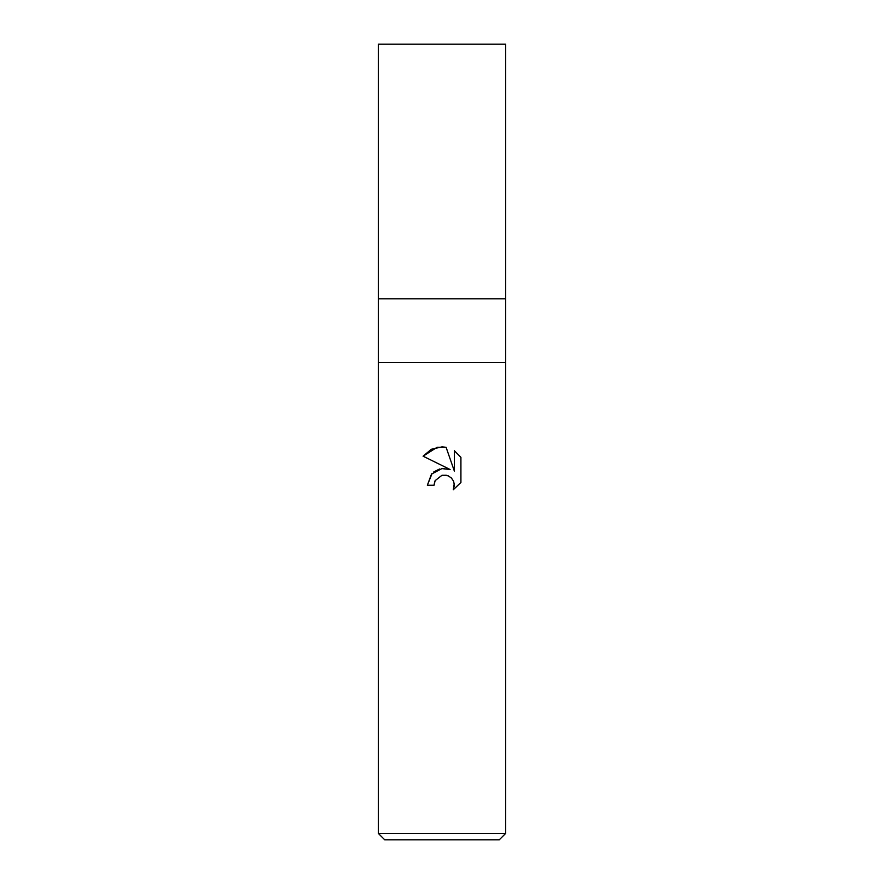 <?xml version="1.0" encoding="UTF-8"?>
<svg xmlns="http://www.w3.org/2000/svg" width="884" height="884" viewBox="0 0 884 884"><rect width="100%" height="100%" fill="white"/><g stroke="black" fill="none" stroke-linecap="round" stroke-linejoin="round"><path stroke-width="1.33" d="M505.648 362.44L378.352 362.44L505.648 362.44L378.352 362.44L378.352 298.792L505.648 298.792L505.648 833.435L378.352 833.435L384.717 839.8L499.283 839.8L505.648 833.435M378.352 298.792L505.648 298.792L378.352 298.792L378.352 44.2L505.648 44.2L505.648 298.792M442 475.261L435.127 480.642L434.044 485.25L427.359 485.25L431.502 474.1L442 468.52L450.111 469.503L423.093 456.188L431.315 449.282L442 446.862L446.1 447.304L454.354 471.073L454.354 450.718L460.918 457.348L460.918 482.454L453.304 489.736L454.387 485.183L453.603 481.294L451.404 478.001L448.111 475.791L442 475.261L446.354 475.249M434.044 485.25L434.729 481.526M454.243 483.537L453.304 489.736L460.918 482.454M450.111 469.503L441.58 468.575M439.58 469.006L433.812 471.912M432.077 473.481L427.359 485.25M460.918 457.348L454.354 450.718M446.1 447.304L437.381 447.249M437.061 447.315L423.093 456.188M378.352 362.44L378.352 833.435"/></g></svg>
